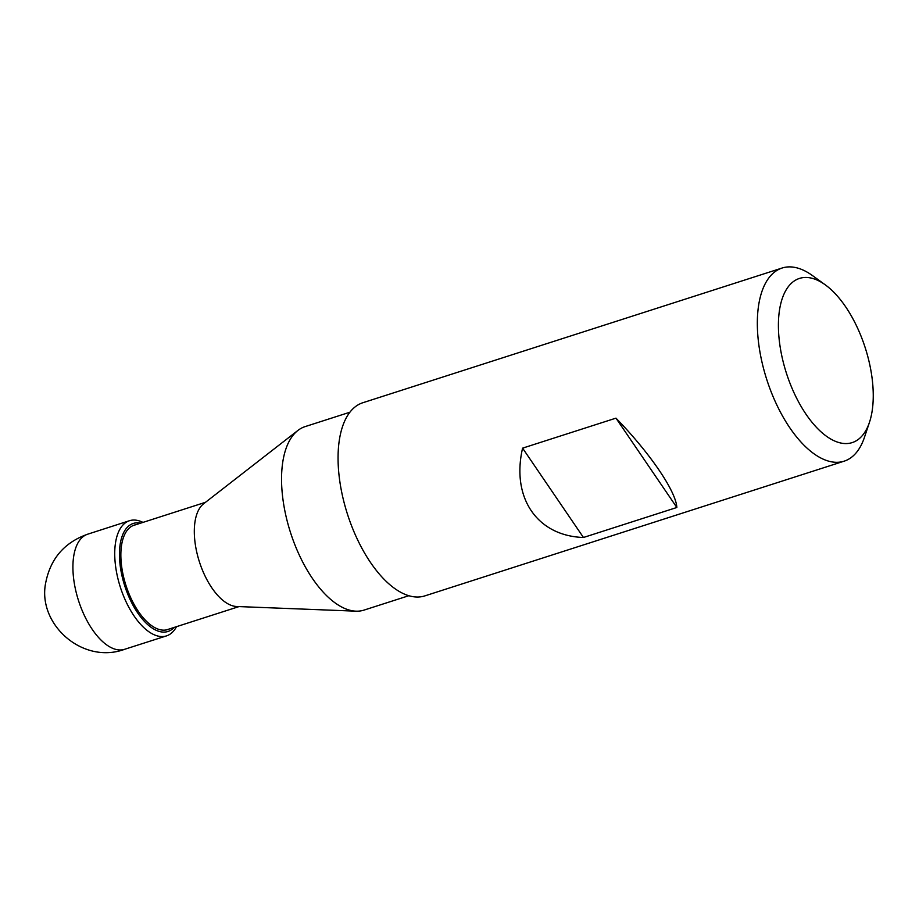 <?xml version="1.0" encoding="UTF-8"?>
<svg xmlns="http://www.w3.org/2000/svg" width="919" height="919" viewBox="0 0 919 919"><rect width="100%" height="100%" fill="white"/><g stroke="black" fill="none" stroke-linecap="round" stroke-linejoin="round"><path stroke-width="1.38" d="M349.886 412.229L305.074 426.623A96.357 46.272 72.2 0 0 297.905 430.448L203.604 503.773A54.772 26.306 72.2 0 0 197.045 513.549A54.772 26.306 72.2 0 0 202.984 571.446A54.772 26.306 72.2 0 0 236.62 606.494L355.975 611.169A96.357 46.272 72.2 0 0 364.027 610.101L408.84 595.707M297.905 430.448A96.357 46.272 72.2 0 0 286.36 447.633A96.357 46.272 72.2 0 0 296.814 549.493A96.357 46.272 72.2 0 0 355.975 611.169M869.477 422.269L864.48 437.249A101.435 48.707 -107.8 0 1 863.849 439.041A101.435 48.707 -107.8 0 1 844.159 461.166L424.877 595.88A101.435 48.707 -107.8 0 1 347.474 514.215A101.435 48.707 -107.8 0 1 362.821 402.74L782.103 268.026A101.435 48.707 -107.8 0 1 812.545 275.631L825.342 284.89A86.214 41.401 -107.8 0 1 869.477 422.269A86.214 41.401 -107.8 0 1 806.675 415.181A86.214 41.401 -107.8 0 1 782.712 297.228A86.214 41.401 -107.8 0 1 825.342 284.89M844.159 461.166A101.435 48.707 -107.8 0 1 776.946 405.222A101.435 48.707 -107.8 0 1 762.402 290.151A101.435 48.707 -107.8 0 1 782.103 268.026M676.844 507.483L583.45 537.489C537.121 535.949 511.102 497.753 522.589 448.15L615.971 418.145C650.02 453.113 676.051 491.309 676.844 507.483L615.971 418.145M583.45 537.489L522.589 448.15M176.494 626.678A60.493 29.052 -107.8 0 1 166.282 635.959A60.493 29.052 -107.8 0 1 125.363 600.245A60.493 29.052 -107.8 0 1 118.907 531.125A60.493 29.052 -107.8 0 1 129.28 520.786A60.493 29.052 -107.8 0 1 142.973 522.394M174.15 627.436A56.725 27.237 -107.8 0 1 132.279 603.886A56.725 27.237 -107.8 0 1 123.893 532.158A56.725 27.237 -107.8 0 1 140.641 523.141M169.039 629.078A54.841 26.341 -107.8 0 1 130.613 597.476A54.841 26.341 -107.8 0 1 125.386 533.112A54.841 26.341 -107.8 0 1 135.53 524.783M75.002 550.263A60.447 29.029 -107.8 0 1 87.868 534.134C64.904 542.176 50.936 558.005 45.95 581.624C36.289 623.564 82.48 665.103 124.846 649.228A60.447 29.029 -107.8 0 1 85.639 618.073A60.447 29.029 -107.8 0 1 75.002 550.263M166.511 629.883L239.009 606.586M133.002 525.599L205.5 502.302M129.28 520.786L87.868 534.134M124.846 649.228L166.282 635.959"/></g></svg>

